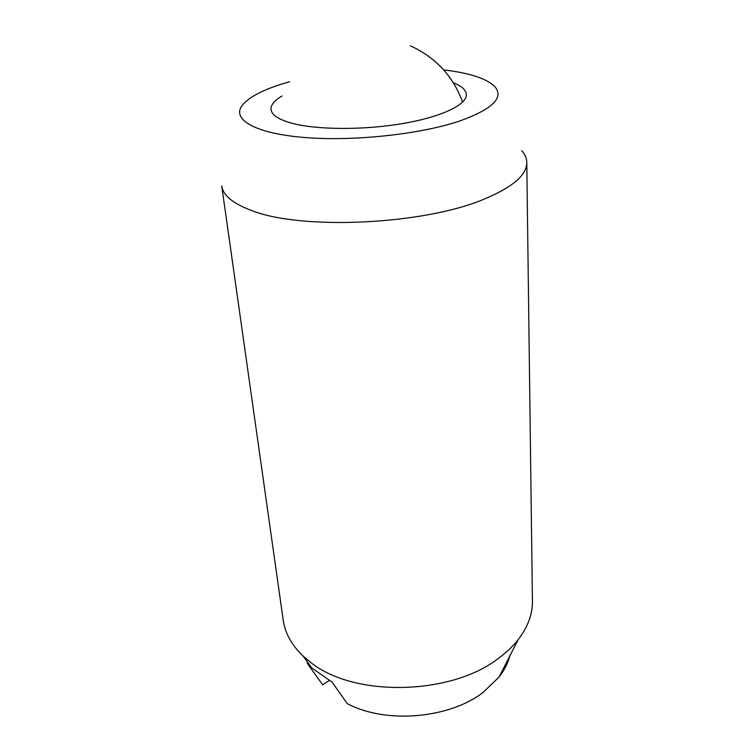 <?xml version="1.0" encoding="UTF-8"?>
<svg xmlns="http://www.w3.org/2000/svg" width="754" height="754" viewBox="0 0 754 754"><rect width="100%" height="100%" fill="white"/><g stroke="black" fill="none" stroke-linecap="round" stroke-linejoin="round"><path stroke-width="1.13" d="M283.231 620.25C285.078 633.285 291.779 645.311 303.344 656.31L310.394 662.201C353.183 697.243 450.506 695.706 498.441 658.374C506.283 652.634 512.833 646.442 518.083 639.788C527.819 627.149 532.607 614.237 532.428 601.079L526.782 162.43C526.857 174.985 512.635 187.228 484.115 199.141C423.927 224.777 301.214 230.404 251.468 210.47C232.939 203.533 223.024 195.343 221.714 185.899L283.231 620.25M289.668 81.762L289.263 81.866C264.824 88.699 249.074 96.616 242.015 105.607C231.732 119.566 255.003 133.449 304.399 137.482C353.598 141.582 421.156 134.231 460.421 120.772C493.154 108.774 504.492 97.238 494.426 86.182C486.019 78.331 469.101 72.902 443.691 69.905M521.768 150.677C525.02 154.363 526.688 158.274 526.782 162.43M453.399 82.827C461.712 86.069 466.038 89.971 466.368 94.523C466.99 104.721 441.59 116.983 402.457 123.599C363.39 130.254 316.708 129.942 291.845 123.232C278.669 119.594 271.723 115.042 271.016 109.556C270.658 105.004 274.333 100.489 282.053 96.012M329.187 680.542L322.703 684.849L307.227 663.341L311.656 667.846L332.043 682.087L347.292 703.642C385.53 724.094 449.309 718.75 483.229 692.304L499.129 676.969L518.083 639.788M307.227 663.341L308.037 662.823M509.713 656.197C507.819 663.36 504.285 670.287 499.129 676.969M311.656 667.846L303.344 656.31M462.617 102.148C453.116 76.182 435.699 57.408 410.355 45.824"/></g></svg>
